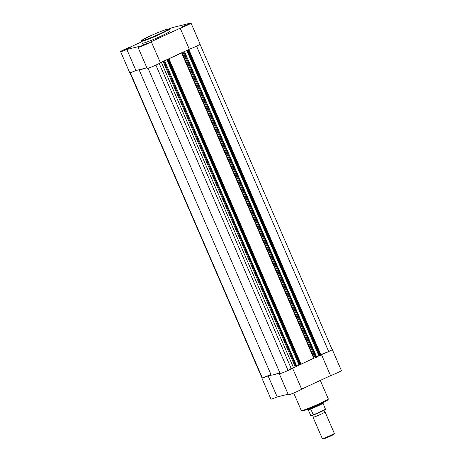 <?xml version="1.0" encoding="UTF-8"?>
<svg xmlns="http://www.w3.org/2000/svg" width="462" height="462" viewBox="0 0 462 462"><rect width="100%" height="100%" fill="white"/><g stroke="black" fill="none" stroke-linecap="round" stroke-linejoin="round"><path stroke-width="0.69" d="M332.097 349.486A7.225 0.491 156.6 0 1 332.288 349.52A7.225 0.491 156.6 0 1 328.32 351.732A7.225 0.491 156.6 0 1 321.46 354.608L330.561 375.646A7.225 0.491 156.6 0 0 337.422 372.77A7.225 0.491 156.6 0 0 341.389 370.559L332.288 349.52M279.279 373.764L288.38 394.802A7.225 0.491 156.6 0 0 297.672 391.279A7.225 0.491 156.6 0 0 301.628 389.119L292.527 368.081A7.225 0.491 156.6 0 1 288.565 370.241A7.225 0.491 156.6 0 1 279.279 373.764A7.225 0.491 156.6 0 1 280.007 373.192M271.304 375.104L268.099 375.895A7.225 0.491 156.6 0 1 261.862 378.06A7.225 0.491 156.6 0 1 261.971 377.899M277.57 373.556L279.914 372.978M292.527 368.081L294.155 367.319M320.928 354.851L321.46 354.608M268.099 375.895L277.206 396.933A7.225 0.491 156.6 0 1 270.969 399.099L261.862 378.06M301.628 389.119L330.561 375.646M277.206 396.933L288.138 394.236M315.973 357.467L315.182 357.784L183.033 52.402L183.824 52.085L315.973 357.467L316.539 357.201L184.569 51.721L183.143 52.142L186.787 50.445L318.936 355.821L319.473 355.688M183.824 52.085L184.39 51.825M148.048 68.249L280.186 373.602A7.057 0.479 156.6 0 0 288.045 370.466L291.199 368.462L295.305 367.036L163.155 61.66L162.006 61.943M155.902 65.102L288.045 370.466M163.155 61.66L163.946 61.342L296.096 366.718L296.662 366.458L164.697 60.978L296.662 366.458M163.946 61.342L164.512 61.076M296.754 366.152L299.058 365.078L166.909 59.702L163.265 61.394L164.668 60.978M299.058 365.078L299.595 364.945M166.909 59.702L167.793 59.483L167.475 59.627L299.826 364.957L167.677 59.581L169 58.957L168.22 59.061A28.228 1.917 156.6 0 0 181.589 52.835L183.033 52.402M168.076 59.419L300.225 364.801L300.791 364.535L168.642 59.159M316.632 356.895L318.936 355.821M186.787 50.445L187.664 50.225L187.347 50.375L319.704 355.7L187.555 50.323L188.877 49.7L187.682 49.988M187.953 50.167L320.102 355.544L320.668 355.278L188.519 49.902M196.558 46.171L328.701 351.536L320.847 354.672M200.029 44.3L332.138 349.584A7.057 0.479 156.6 0 1 328.701 351.536M130.238 72.65L262.376 377.997A7.057 0.479 156.6 0 1 262.012 377.997L129.903 72.713M262.376 377.997L270.975 374.567M145.42 68.18A28.228 1.917 156.6 0 1 139.154 69.727M279.822 372.77A28.228 1.917 156.6 0 1 271.165 375L139.068 69.745M320.974 355.082L320.668 355.278M320.102 355.544L319.704 355.7M184.552 51.738L316.539 357.201M315.182 357.784L313.738 358.212A28.228 1.917 156.6 0 1 301.062 364.131M301.103 364.339L300.791 364.535M300.225 364.801L299.826 364.957M296.096 366.718L295.305 367.036M168.399 29.441L170.004 28.979L168.566 29.793M126.028 49.07L130.249 47.488L124.238 50.087L126.028 49.07M143.439 44.779L147.661 43.191L141.649 45.796L143.439 44.779M183.195 26.265L187.416 24.682L181.404 27.281L183.195 26.265M141.701 41.776L131.439 46.552A7.225 0.491 -23.4 0 0 124.578 49.428A7.225 0.491 -23.4 0 0 120.611 51.64A7.225 0.491 -23.4 0 0 126.848 49.474L139.518 46.35A7.225 0.491 -23.4 0 0 138.023 47.349L147.13 68.388A7.225 0.491 -23.4 0 0 153.655 66.095A7.225 0.491 -23.4 0 0 160.378 62.699L189.31 49.226L180.203 28.188A7.225 0.491 -23.4 0 0 187.329 25.185A7.225 0.491 -23.4 0 0 191.031 23.1A7.225 0.491 -23.4 0 0 190.477 23.14L173.065 27.437A7.225 0.491 -23.4 0 0 168.128 29.245M141.464 41.228L142.325 43.214A14.709 0.999 -23.4 0 0 161.238 36.036A14.709 0.999 -23.4 0 0 169.317 31.532L168.457 29.545A14.709 0.999 156.6 0 1 160.378 34.049A14.709 0.999 156.6 0 1 141.464 41.228L141.851 40.338L149.521 36.267C155.856 33.356 161.169 31.185 165.465 29.759C169.144 28.713 167.746 29.325 168.457 29.545M146.881 67.816L135.949 70.513L126.848 49.474M120.611 51.64L129.712 72.684A7.225 0.491 -23.4 0 0 135.949 70.513M189.31 49.226A7.225 0.491 -23.4 0 0 196.437 46.229A7.225 0.491 -23.4 0 0 200.138 44.138L191.031 23.1M138.023 47.349A7.225 0.491 -23.4 0 0 144.554 45.057A7.225 0.491 -23.4 0 0 151.27 41.661L180.203 28.188M160.378 62.699L151.27 41.661M324.151 409.938L324.024 411.186L325.023 411.948A6.566 0.445 156.6 0 1 325.081 411.977A6.566 0.445 156.6 0 1 320.38 414.489A6.566 0.445 156.6 0 1 313.536 417.157A6.566 0.445 156.6 0 1 313.028 417.192A6.566 0.445 156.6 0 1 313.051 417.128L313.178 415.881L312.179 415.119M313.028 417.192L322.274 438.548A6.566 0.445 -23.4 0 0 322.297 438.571A6.566 0.445 -23.4 0 0 322.776 438.513A6.566 0.445 -23.4 0 0 329.418 435.937A6.566 0.445 -23.4 0 0 334.321 433.368A6.566 0.445 -23.4 0 0 334.321 433.333L325.081 411.977M334.321 433.368L333.986 434.205A5.925 0.404 156.6 0 1 329.562 436.521A5.925 0.404 156.6 0 1 323.567 438.848A5.925 0.404 156.6 0 1 323.134 438.9L322.297 438.571M322.655 402.824A8.206 0.554 156.6 0 1 316.048 406.144A8.206 0.554 156.6 0 1 308.385 409.084L310.724 408.997L313.271 414.749A8.045 0.543 -23.4 0 0 321.003 411.509A8.045 0.543 -23.4 0 0 325.421 409.089L325.283 409.39A7.779 0.526 156.6 0 1 321.044 411.757A7.779 0.526 156.6 0 1 313.19 415.026M308.125 409.575L308.385 409.084L308.125 409.575L310.666 415.39L313.138 415.049C318.231 413.294 326.882 409.043 325.433 409.257M322.834 402.737L325.421 409.089M308.166 409.627L310.724 408.997M308.246 409.8L310.851 409.159M322.898 403.211A8.045 0.543 156.6 0 1 318.474 405.665A8.045 0.543 156.6 0 1 310.487 408.991M308.385 409.084A8.206 0.554 156.6 0 1 308.021 409.159M320.201 403.99A14.051 0.953 156.6 0 1 306.681 409.65A14.051 0.953 156.6 0 1 302.518 410.395M327.321 399.665A14.051 0.953 156.6 0 1 320.235 403.979C313.121 407.311 303.932 410.885 302.385 410.949L301.264 410.504A14.709 0.999 -23.4 0 0 320.183 403.332A14.709 0.999 -23.4 0 0 328.263 398.827L320.299 380.428M159.217 63.473L291.199 368.462M161.33 62.255L293.422 367.504M314.212 358.021L182.063 52.645M313.738 358.212L181.589 52.835M149.532 36.261A14.247 0.964 -23.4 0 0 142.798 40.546A14.247 0.964 -23.4 0 0 160.031 33.674A14.247 0.964 -23.4 0 0 166.759 29.389A14.247 0.964 -23.4 0 0 149.532 36.261M293.699 393.023L301.264 410.504M320.218 403.984C328.309 400.15 327.893 399.821 328.136 399.63L328.263 398.827M301.149 364.333L169 58.957M188.877 49.7L321.026 355.082M296.841 366.354L164.697 60.978M316.718 357.103L184.569 51.721"/></g></svg>
